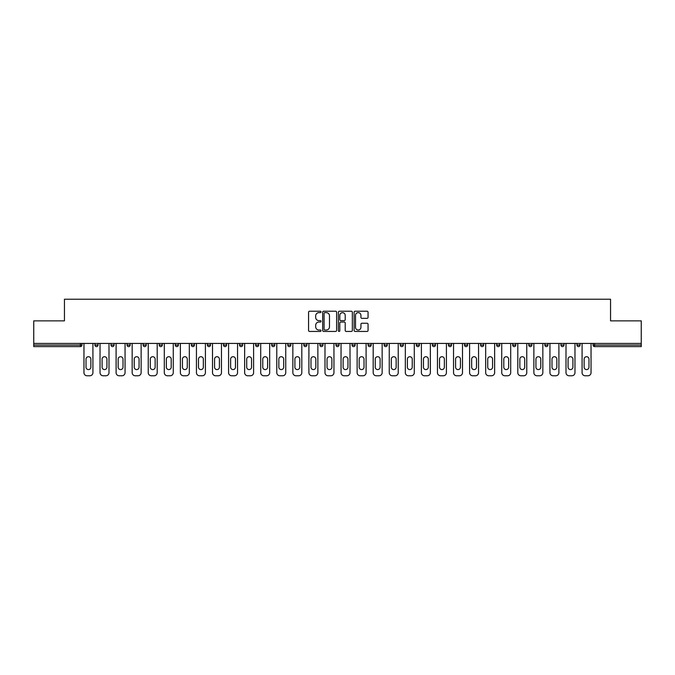 <?xml version="1.0" encoding="UTF-8"?>
<svg xmlns="http://www.w3.org/2000/svg" width="675" height="675" viewBox="0 0 675 675"><rect width="100%" height="100%" fill="white"/><g stroke="black" fill="none" stroke-linecap="round" stroke-linejoin="round"><path stroke-width="1.01" d="M321.022 311.926A0.709 0.709 0 0 0 320.313 311.217L309.572 311.217A1.012 1.012 0 0 0 308.559 312.23L308.559 330.429A1.012 1.012 0 0 0 309.572 331.442L320.313 331.442A0.709 0.709 0 0 0 321.022 330.733A0.709 0.709 0 0 0 320.313 330.024L318.921 330.024A3.232 3.232 0 0 1 315.689 326.784L315.689 325.274A3.232 3.232 0 0 1 318.921 322.034L320.313 322.034A0.709 0.709 0 0 0 321.022 321.325A0.709 0.709 0 0 0 320.313 320.625L318.921 320.625A3.232 3.232 0 0 1 315.689 317.385L315.689 315.866A3.232 3.232 0 0 1 318.921 312.635L320.313 312.635A0.709 0.709 0 0 0 321.022 311.926M367.048 318.347A1.012 1.012 0 0 0 368.061 317.334L368.061 312.23A1.012 1.012 0 0 0 367.048 311.217L355.118 311.217A1.012 1.012 0 0 0 354.105 312.23L354.105 330.429A1.012 1.012 0 0 0 355.118 331.442L367.048 331.442A1.012 1.012 0 0 0 368.061 330.429L368.061 324.262A1.012 1.012 0 0 0 367.048 323.249L361.943 323.249A1.012 1.012 0 0 0 360.931 324.262L360.931 327.316A2.708 2.708 0 0 1 358.223 330.024A2.708 2.708 0 0 1 355.523 327.316L355.523 315.335A2.708 2.708 0 0 1 358.223 312.635A2.708 2.708 0 0 1 360.931 315.335L360.931 317.334A1.012 1.012 0 0 0 361.943 318.347L367.048 318.347M33.75 343.423L33.75 320.861L64.446 320.861L64.446 299.236L610.554 299.236L610.554 320.861L641.25 320.861L641.25 343.423L33.75 343.423L33.75 345.068L80.409 345.068L80.409 343.423M336.614 312.23A1.012 1.012 0 0 0 335.602 311.217L323.671 311.217A1.012 1.012 0 0 0 322.667 312.23L322.667 330.429A1.012 1.012 0 0 0 323.671 331.442L335.602 331.442A1.012 1.012 0 0 0 336.614 330.429L336.614 312.23M339.398 311.217L351.329 311.217A1.012 1.012 0 0 1 352.333 312.23L352.333 330.429A1.012 1.012 0 0 1 351.329 331.442L346.216 331.442A1.012 1.012 0 0 1 345.212 330.429L345.212 323.047A1.012 1.012 0 0 0 344.199 322.034L340.808 322.034A1.012 1.012 0 0 0 339.803 323.047L339.803 330.733A0.709 0.709 0 0 1 339.095 331.442A0.709 0.709 0 0 1 338.386 330.733L338.386 312.23A1.012 1.012 0 0 1 339.398 311.217M80.409 346.613A1.544 1.544 0 0 0 81.953 345.068L80.409 345.068L80.409 346.613A1.544 1.544 0 0 0 81.953 345.068L81.953 343.423L81.953 345.068A1.544 1.544 0 0 1 80.409 346.613L33.75 346.613L33.75 345.068M641.25 343.423L641.25 346.613L594.591 346.613A1.544 1.544 0 0 1 593.047 345.068L593.047 343.423M94.93 345.068A1.544 1.544 0 0 0 96.474 346.613A1.544 1.544 0 0 0 98.018 345.068A1.544 1.544 0 0 1 96.474 346.613A1.544 1.544 0 0 0 98.018 345.068L98.018 343.423L98.018 345.068L94.93 345.068A1.544 1.544 0 0 0 96.474 346.613A1.544 1.544 0 0 1 94.93 345.068L94.93 343.423M111.004 343.423L111.004 345.068L111.004 343.423M114.092 343.423L114.092 345.068L114.092 343.423M127.069 345.068A1.544 1.544 0 0 0 128.613 346.613A1.544 1.544 0 0 0 130.157 345.068A1.544 1.544 0 0 1 128.613 346.613A1.544 1.544 0 0 0 130.157 345.068L130.157 343.423L130.157 345.068L127.069 345.068A1.544 1.544 0 0 0 128.613 346.613A1.544 1.544 0 0 1 127.069 345.068L127.069 343.423M143.134 343.423L143.134 345.068L143.134 343.423M146.23 343.423L146.23 345.068A1.544 1.544 0 0 1 144.686 346.613A1.544 1.544 0 0 1 143.134 345.068A1.544 1.544 0 0 0 144.686 346.613A1.544 1.544 0 0 0 146.23 345.068A1.544 1.544 0 0 1 144.686 346.613A1.544 1.544 0 0 1 143.134 345.068L146.23 345.068M159.207 345.068A1.544 1.544 0 0 0 160.751 346.613A1.544 1.544 0 0 0 162.295 345.068A1.544 1.544 0 0 1 160.751 346.613A1.544 1.544 0 0 0 162.295 345.068L162.295 343.423L162.295 345.068L159.207 345.068A1.544 1.544 0 0 0 160.751 346.613A1.544 1.544 0 0 1 159.207 345.068L159.207 343.423M178.36 343.423L178.36 345.068A1.544 1.544 0 0 1 176.816 346.613A1.544 1.544 0 0 1 175.272 345.068L175.272 343.423M192.89 346.613A1.544 1.544 0 0 0 194.434 345.068L194.434 343.423L194.434 345.068A1.544 1.544 0 0 1 192.89 346.613A1.544 1.544 0 0 1 191.346 345.068L191.346 343.423M210.499 343.423L210.499 345.068A1.544 1.544 0 0 1 208.955 346.613A1.544 1.544 0 0 1 207.411 345.068L207.411 343.423M226.564 343.423L226.564 345.068A1.544 1.544 0 0 1 225.02 346.613A1.544 1.544 0 0 1 223.476 345.068L223.476 343.423M239.549 343.423L239.549 345.068L239.549 343.423M242.637 343.423L242.637 345.068A1.544 1.544 0 0 1 241.093 346.613A1.544 1.544 0 0 1 239.549 345.068L242.637 345.068A1.544 1.544 0 0 1 241.093 346.613A1.544 1.544 0 0 0 242.637 345.068M258.702 343.423L258.702 345.068A1.544 1.544 0 0 1 257.158 346.613A1.544 1.544 0 0 1 255.614 345.068L255.614 343.423M271.679 343.423L271.679 345.068L271.679 343.423M274.776 343.423L274.776 345.068A1.544 1.544 0 0 1 273.232 346.613A1.544 1.544 0 0 1 271.679 345.068L274.776 345.068A1.544 1.544 0 0 1 273.232 346.613M290.841 343.423L290.841 345.068L287.752 345.068A1.544 1.544 0 0 0 289.297 346.613A1.544 1.544 0 0 1 287.752 345.068L287.752 343.423M305.362 346.613A1.544 1.544 0 0 0 306.906 345.068L306.906 343.423L306.906 345.068A1.544 1.544 0 0 1 305.362 346.613A1.544 1.544 0 0 1 303.817 345.068L303.817 343.423M322.979 343.423L322.979 345.068A1.544 1.544 0 0 1 321.435 346.613A1.544 1.544 0 0 1 319.891 345.068L319.891 343.423M335.956 343.423L335.956 345.068L335.956 343.423M339.044 343.423L339.044 345.068A1.544 1.544 0 0 1 337.5 346.613A1.544 1.544 0 0 1 335.956 345.068L339.044 345.068A1.544 1.544 0 0 1 337.5 346.613M353.565 346.613A1.544 1.544 0 0 0 355.109 345.068L355.109 343.423L355.109 345.068A1.544 1.544 0 0 1 353.565 346.613A1.544 1.544 0 0 1 352.021 345.068L352.021 343.423M368.094 345.068L371.183 345.068A1.544 1.544 0 0 1 369.638 346.613A1.544 1.544 0 0 0 371.183 345.068L371.183 343.423L371.183 345.068A1.544 1.544 0 0 1 369.638 346.613A1.544 1.544 0 0 1 368.094 345.068L368.094 343.423M387.248 343.423L387.248 345.068A1.544 1.544 0 0 1 385.703 346.613A1.544 1.544 0 0 1 384.159 345.068L384.159 343.423M400.224 343.423L400.224 345.068L400.224 343.423M403.321 343.423L403.321 345.068A1.544 1.544 0 0 1 401.768 346.613A1.544 1.544 0 0 1 400.224 345.068L403.321 345.068A1.544 1.544 0 0 1 401.768 346.613M416.298 343.423L416.298 345.068L416.298 343.423M419.386 343.423L419.386 345.068A1.544 1.544 0 0 1 417.842 346.613A1.544 1.544 0 0 1 416.298 345.068L419.386 345.068A1.544 1.544 0 0 1 417.842 346.613M432.363 343.423L432.363 345.068L432.363 343.423M435.451 343.423L435.451 345.068L435.451 343.423M448.436 343.423L448.436 345.068L448.436 343.423M451.524 343.423L451.524 345.068A1.544 1.544 0 0 1 449.98 346.613A1.544 1.544 0 0 1 448.436 345.068A1.544 1.544 0 0 0 449.98 346.613A1.544 1.544 0 0 0 451.524 345.068A1.544 1.544 0 0 1 449.98 346.613A1.544 1.544 0 0 1 448.436 345.068L451.524 345.068M467.589 343.423L467.589 345.068A1.544 1.544 0 0 1 466.045 346.613A1.544 1.544 0 0 1 464.501 345.068L464.501 343.423M483.654 343.423L483.654 345.068L480.566 345.068A1.544 1.544 0 0 0 482.11 346.613A1.544 1.544 0 0 1 480.566 345.068L480.566 343.423M499.728 343.423L499.728 345.068A1.544 1.544 0 0 1 498.184 346.613A1.544 1.544 0 0 1 496.64 345.068L496.64 343.423M512.705 343.423L512.705 345.068L512.705 343.423M515.793 343.423L515.793 345.068L515.793 343.423M531.866 343.423L531.866 345.068A1.544 1.544 0 0 1 530.314 346.613A1.544 1.544 0 0 1 528.77 345.068L528.77 343.423M547.931 343.423L547.931 345.068L544.843 345.068A1.544 1.544 0 0 0 546.387 346.613A1.544 1.544 0 0 1 544.843 345.068L544.843 343.423M563.996 343.423L563.996 345.068A1.544 1.544 0 0 1 562.452 346.613A1.544 1.544 0 0 1 560.908 345.068L560.908 343.423M580.07 343.423L580.07 345.068L576.982 345.068A1.544 1.544 0 0 0 578.526 346.613A1.544 1.544 0 0 1 576.982 345.068L576.982 343.423M112.548 346.613A1.544 1.544 0 0 1 111.004 345.068A1.544 1.544 0 0 0 112.548 346.613A1.544 1.544 0 0 0 114.092 345.068A1.544 1.544 0 0 1 112.548 346.613A1.544 1.544 0 0 1 111.004 345.068L114.092 345.068M289.297 346.613A1.544 1.544 0 0 0 290.841 345.068A1.544 1.544 0 0 1 289.297 346.613A1.544 1.544 0 0 1 287.752 345.068M433.907 346.613A1.544 1.544 0 0 1 432.363 345.068A1.544 1.544 0 0 0 433.907 346.613A1.544 1.544 0 0 0 435.451 345.068A1.544 1.544 0 0 1 433.907 346.613A1.544 1.544 0 0 1 432.363 345.068L435.451 345.068M482.11 346.613A1.544 1.544 0 0 0 483.654 345.068A1.544 1.544 0 0 1 482.11 346.613A1.544 1.544 0 0 1 480.566 345.068M514.249 346.613A1.544 1.544 0 0 1 512.705 345.068A1.544 1.544 0 0 0 514.249 346.613A1.544 1.544 0 0 0 515.793 345.068A1.544 1.544 0 0 1 514.249 346.613A1.544 1.544 0 0 1 512.705 345.068L515.793 345.068M546.387 346.613A1.544 1.544 0 0 0 547.931 345.068A1.544 1.544 0 0 1 546.387 346.613A1.544 1.544 0 0 1 544.843 345.068M580.07 345.068A1.544 1.544 0 0 1 578.526 346.613A1.544 1.544 0 0 0 580.07 345.068A1.544 1.544 0 0 1 578.526 346.613A1.544 1.544 0 0 1 576.982 345.068M324.785 312.635A0.709 0.709 0 0 0 324.076 313.343L324.076 329.316A0.709 0.709 0 0 0 324.785 330.024L326.253 330.024A3.232 3.232 0 0 0 329.484 326.784L329.484 315.866A3.232 3.232 0 0 0 326.253 312.635L324.785 312.635M345.212 315.385A2.708 2.708 0 0 0 342.503 312.685A2.708 2.708 0 0 0 339.803 315.385L339.803 319.613A1.012 1.012 0 0 0 340.808 320.625L344.199 320.625A1.012 1.012 0 0 0 345.212 319.613L345.212 315.385M92.922 343.423L92.922 372.676A3.088 3.088 0 0 1 89.834 375.764L87.05 375.764A3.088 3.088 0 0 1 83.962 372.676L83.962 343.423M86.02 359.134A2.422 2.422 0 0 1 88.442 356.712A2.422 2.422 0 0 1 90.863 359.134L90.863 367.166A2.422 2.422 0 0 1 88.442 369.588A2.422 2.422 0 0 1 86.02 367.166L86.02 359.134M108.996 343.423L108.996 372.676A3.088 3.088 0 0 1 105.899 375.764L103.123 375.764A3.088 3.088 0 0 1 100.035 372.676L100.035 343.423M102.094 359.134A2.422 2.422 0 0 1 104.515 356.712A2.422 2.422 0 0 1 106.928 359.134L106.928 367.166A2.422 2.422 0 0 1 104.515 369.588A2.422 2.422 0 0 1 102.094 367.166L102.094 359.134M125.061 343.423L125.061 372.676A3.088 3.088 0 0 1 121.972 375.764L119.188 375.764A3.088 3.088 0 0 1 116.1 372.676L116.1 343.423M118.159 359.134A2.422 2.422 0 0 1 120.58 356.712A2.422 2.422 0 0 1 123.002 359.134L123.002 367.166A2.422 2.422 0 0 1 120.58 369.588A2.422 2.422 0 0 1 118.159 367.166L118.159 359.134M141.126 343.423L141.126 372.676A3.088 3.088 0 0 1 138.037 375.764L135.262 375.764A3.088 3.088 0 0 1 132.165 372.676L132.165 343.423M134.224 359.134A2.422 2.422 0 0 1 136.645 356.712A2.422 2.422 0 0 1 139.067 359.134L139.067 367.166A2.422 2.422 0 0 1 136.645 369.588A2.422 2.422 0 0 1 134.224 367.166L134.224 359.134M157.199 343.423L157.199 372.676A3.088 3.088 0 0 1 154.102 375.764L151.327 375.764A3.088 3.088 0 0 1 148.238 372.676L148.238 343.423M150.297 359.134A2.422 2.422 0 0 1 152.719 356.712A2.422 2.422 0 0 1 155.14 359.134L155.14 367.166A2.422 2.422 0 0 1 152.719 369.588A2.422 2.422 0 0 1 150.297 367.166L150.297 359.134M173.264 343.423L173.264 372.676A3.088 3.088 0 0 1 170.176 375.764L167.392 375.764A3.088 3.088 0 0 1 164.303 372.676L164.303 343.423M166.362 359.134A2.422 2.422 0 0 1 168.784 356.712A2.422 2.422 0 0 1 171.205 359.134L171.205 367.166A2.422 2.422 0 0 1 168.784 369.588A2.422 2.422 0 0 1 166.362 367.166L166.362 359.134M189.329 343.423L189.329 372.676A3.088 3.088 0 0 1 186.241 375.764L183.465 375.764A3.088 3.088 0 0 1 180.368 372.676L180.368 343.423M182.436 359.134A2.422 2.422 0 0 1 184.849 356.712A2.422 2.422 0 0 1 187.27 359.134L187.27 367.166A2.422 2.422 0 0 1 184.849 369.588A2.422 2.422 0 0 1 182.436 367.166L182.436 359.134M205.403 343.423L205.403 372.676A3.088 3.088 0 0 1 202.314 375.764L199.53 375.764A3.088 3.088 0 0 1 196.442 372.676L196.442 343.423M198.501 359.134A2.422 2.422 0 0 1 200.922 356.712A2.422 2.422 0 0 1 203.344 359.134L203.344 367.166A2.422 2.422 0 0 1 200.922 369.588A2.422 2.422 0 0 1 198.501 367.166L198.501 359.134M221.468 343.423L221.468 372.676A3.088 3.088 0 0 1 218.379 375.764L215.595 375.764A3.088 3.088 0 0 1 212.507 372.676L212.507 343.423M214.566 359.134A2.422 2.422 0 0 1 216.987 356.712A2.422 2.422 0 0 1 219.409 359.134L219.409 367.166A2.422 2.422 0 0 1 216.987 369.588A2.422 2.422 0 0 1 214.566 367.166L214.566 359.134M237.541 343.423L237.541 372.676A3.088 3.088 0 0 1 234.444 375.764L231.668 375.764A3.088 3.088 0 0 1 228.58 372.676L228.58 343.423M230.639 359.134A2.422 2.422 0 0 1 233.061 356.712A2.422 2.422 0 0 1 235.474 359.134L235.474 367.166A2.422 2.422 0 0 1 233.061 369.588A2.422 2.422 0 0 1 230.639 367.166L230.639 359.134M253.606 343.423L253.606 372.676A3.088 3.088 0 0 1 250.518 375.764L247.733 375.764A3.088 3.088 0 0 1 244.645 372.676L244.645 343.423M246.704 359.134A2.422 2.422 0 0 1 249.126 356.712A2.422 2.422 0 0 1 251.547 359.134L251.547 367.166A2.422 2.422 0 0 1 249.126 369.588A2.422 2.422 0 0 1 246.704 367.166L246.704 359.134M269.671 343.423L269.671 372.676A3.088 3.088 0 0 1 266.583 375.764L263.807 375.764A3.088 3.088 0 0 1 260.71 372.676L260.71 343.423M262.769 359.134A2.422 2.422 0 0 1 265.191 356.712A2.422 2.422 0 0 1 267.612 359.134L267.612 367.166A2.422 2.422 0 0 1 265.191 369.588A2.422 2.422 0 0 1 262.769 367.166L262.769 359.134M285.744 343.423L285.744 372.676A3.088 3.088 0 0 1 282.648 375.764L279.872 375.764A3.088 3.088 0 0 1 276.784 372.676L276.784 343.423M278.843 359.134A2.422 2.422 0 0 1 281.264 356.712A2.422 2.422 0 0 1 283.686 359.134L283.686 367.166A2.422 2.422 0 0 1 281.264 369.588A2.422 2.422 0 0 1 278.843 367.166L278.843 359.134M301.809 343.423L301.809 372.676A3.088 3.088 0 0 1 298.721 375.764L295.937 375.764A3.088 3.088 0 0 1 292.849 372.676L292.849 343.423M294.907 359.134A2.422 2.422 0 0 1 297.329 356.712A2.422 2.422 0 0 1 299.751 359.134L299.751 367.166A2.422 2.422 0 0 1 297.329 369.588A2.422 2.422 0 0 1 294.907 367.166L294.907 359.134M317.874 343.423L317.874 372.676A3.088 3.088 0 0 1 314.786 375.764L312.01 375.764A3.088 3.088 0 0 1 308.914 372.676L308.914 343.423M310.981 359.134A2.422 2.422 0 0 1 313.394 356.712A2.422 2.422 0 0 1 315.816 359.134L315.816 367.166A2.422 2.422 0 0 1 313.394 369.588A2.422 2.422 0 0 1 310.981 367.166L310.981 359.134M333.948 343.423L333.948 372.676A3.088 3.088 0 0 1 330.86 375.764L328.075 375.764A3.088 3.088 0 0 1 324.987 372.676L324.987 343.423M327.046 359.134A2.422 2.422 0 0 1 329.468 356.712A2.422 2.422 0 0 1 331.889 359.134L331.889 367.166A2.422 2.422 0 0 1 329.468 369.588A2.422 2.422 0 0 1 327.046 367.166L327.046 359.134M350.013 343.423L350.013 372.676A3.088 3.088 0 0 1 346.925 375.764L344.14 375.764A3.088 3.088 0 0 1 341.052 372.676L341.052 343.423M343.111 359.134A2.422 2.422 0 0 1 345.532 356.712A2.422 2.422 0 0 1 347.954 359.134L347.954 367.166A2.422 2.422 0 0 1 345.532 369.588A2.422 2.422 0 0 1 343.111 367.166L343.111 359.134M366.086 343.423L366.086 372.676A3.088 3.088 0 0 1 362.99 375.764L360.214 375.764A3.088 3.088 0 0 1 357.126 372.676L357.126 343.423M359.184 359.134A2.422 2.422 0 0 1 361.606 356.712A2.422 2.422 0 0 1 364.019 359.134L364.019 367.166A2.422 2.422 0 0 1 361.606 369.588A2.422 2.422 0 0 1 359.184 367.166L359.184 359.134M382.151 343.423L382.151 372.676A3.088 3.088 0 0 1 379.063 375.764L376.279 375.764A3.088 3.088 0 0 1 373.191 372.676L373.191 343.423M375.249 359.134A2.422 2.422 0 0 1 377.671 356.712A2.422 2.422 0 0 1 380.093 359.134L380.093 367.166A2.422 2.422 0 0 1 377.671 369.588A2.422 2.422 0 0 1 375.249 367.166L375.249 359.134M398.216 343.423L398.216 372.676A3.088 3.088 0 0 1 395.128 375.764L392.352 375.764A3.088 3.088 0 0 1 389.256 372.676L389.256 343.423M391.314 359.134A2.422 2.422 0 0 1 393.736 356.712A2.422 2.422 0 0 1 396.157 359.134L396.157 367.166A2.422 2.422 0 0 1 393.736 369.588A2.422 2.422 0 0 1 391.314 367.166L391.314 359.134M414.29 343.423L414.29 372.676A3.088 3.088 0 0 1 411.193 375.764L408.417 375.764A3.088 3.088 0 0 1 405.329 372.676L405.329 343.423M407.388 359.134A2.422 2.422 0 0 1 409.809 356.712A2.422 2.422 0 0 1 412.231 359.134L412.231 367.166A2.422 2.422 0 0 1 409.809 369.588A2.422 2.422 0 0 1 407.388 367.166L407.388 359.134M430.355 343.423L430.355 372.676A3.088 3.088 0 0 1 427.267 375.764L424.482 375.764A3.088 3.088 0 0 1 421.394 372.676L421.394 343.423M423.453 359.134A2.422 2.422 0 0 1 425.874 356.712A2.422 2.422 0 0 1 428.296 359.134L428.296 367.166A2.422 2.422 0 0 1 425.874 369.588A2.422 2.422 0 0 1 423.453 367.166L423.453 359.134M446.42 343.423L446.42 372.676A3.088 3.088 0 0 1 443.332 375.764L440.556 375.764A3.088 3.088 0 0 1 437.459 372.676L437.459 343.423M439.526 359.134A2.422 2.422 0 0 1 441.939 356.712A2.422 2.422 0 0 1 444.361 359.134L444.361 367.166A2.422 2.422 0 0 1 441.939 369.588A2.422 2.422 0 0 1 439.526 367.166L439.526 359.134M462.493 343.423L462.493 372.676A3.088 3.088 0 0 1 459.405 375.764L456.621 375.764A3.088 3.088 0 0 1 453.532 372.676L453.532 343.423M455.591 359.134A2.422 2.422 0 0 1 458.013 356.712A2.422 2.422 0 0 1 460.434 359.134L460.434 367.166A2.422 2.422 0 0 1 458.013 369.588A2.422 2.422 0 0 1 455.591 367.166L455.591 359.134M478.558 343.423L478.558 372.676A3.088 3.088 0 0 1 475.47 375.764L472.686 375.764A3.088 3.088 0 0 1 469.597 372.676L469.597 343.423M471.656 359.134A2.422 2.422 0 0 1 474.078 356.712A2.422 2.422 0 0 1 476.499 359.134L476.499 367.166A2.422 2.422 0 0 1 474.078 369.588A2.422 2.422 0 0 1 471.656 367.166L471.656 359.134M494.632 343.423L494.632 372.676A3.088 3.088 0 0 1 491.535 375.764L488.759 375.764A3.088 3.088 0 0 1 485.671 372.676L485.671 343.423M487.73 359.134A2.422 2.422 0 0 1 490.151 356.712A2.422 2.422 0 0 1 492.564 359.134L492.564 367.166A2.422 2.422 0 0 1 490.151 369.588A2.422 2.422 0 0 1 487.73 367.166L487.73 359.134M510.697 343.423L510.697 372.676A3.088 3.088 0 0 1 507.608 375.764L504.824 375.764A3.088 3.088 0 0 1 501.736 372.676L501.736 343.423M503.795 359.134A2.422 2.422 0 0 1 506.216 356.712A2.422 2.422 0 0 1 508.638 359.134L508.638 367.166A2.422 2.422 0 0 1 506.216 369.588A2.422 2.422 0 0 1 503.795 367.166L503.795 359.134M526.762 343.423L526.762 372.676A3.088 3.088 0 0 1 523.673 375.764L520.898 375.764A3.088 3.088 0 0 1 517.801 372.676L517.801 343.423M519.86 359.134A2.422 2.422 0 0 1 522.281 356.712A2.422 2.422 0 0 1 524.703 359.134L524.703 367.166A2.422 2.422 0 0 1 522.281 369.588A2.422 2.422 0 0 1 519.86 367.166L519.86 359.134M542.835 343.423L542.835 372.676A3.088 3.088 0 0 1 539.738 375.764L536.962 375.764A3.088 3.088 0 0 1 533.874 372.676L533.874 343.423M535.933 359.134A2.422 2.422 0 0 1 538.355 356.712A2.422 2.422 0 0 1 540.776 359.134L540.776 367.166A2.422 2.422 0 0 1 538.355 369.588A2.422 2.422 0 0 1 535.933 367.166L535.933 359.134M558.9 343.423L558.9 372.676A3.088 3.088 0 0 1 555.812 375.764L553.028 375.764A3.088 3.088 0 0 1 549.939 372.676L549.939 343.423M551.998 359.134A2.422 2.422 0 0 1 554.42 356.712A2.422 2.422 0 0 1 556.841 359.134L556.841 367.166A2.422 2.422 0 0 1 554.42 369.588A2.422 2.422 0 0 1 551.998 367.166L551.998 359.134M574.965 343.423L574.965 372.676A3.088 3.088 0 0 1 571.877 375.764L569.101 375.764A3.088 3.088 0 0 1 566.004 372.676L566.004 343.423M568.072 359.134A2.422 2.422 0 0 1 570.485 356.712A2.422 2.422 0 0 1 572.906 359.134L572.906 367.166A2.422 2.422 0 0 1 570.485 369.588A2.422 2.422 0 0 1 568.072 367.166L568.072 359.134M591.038 343.423L591.038 372.676A3.088 3.088 0 0 1 587.95 375.764L585.166 375.764A3.088 3.088 0 0 1 582.078 372.676L582.078 343.423M584.137 359.134A2.422 2.422 0 0 1 586.558 356.712A2.422 2.422 0 0 1 588.98 359.134L588.98 367.166A2.422 2.422 0 0 1 586.558 369.588A2.422 2.422 0 0 1 584.137 367.166L584.137 359.134M594.591 343.423L594.591 345.068L641.25 345.068M593.047 345.068L594.591 345.068L594.591 346.613M176.816 346.613A1.544 1.544 0 0 0 178.36 345.068L175.272 345.068M194.434 345.068L191.346 345.068M208.955 346.613A1.544 1.544 0 0 0 210.499 345.068L207.411 345.068M225.02 346.613A1.544 1.544 0 0 0 226.564 345.068L223.476 345.068M257.158 346.613A1.544 1.544 0 0 0 258.702 345.068L255.614 345.068M306.906 345.068L303.817 345.068M321.435 346.613A1.544 1.544 0 0 0 322.979 345.068L319.891 345.068M355.109 345.068L352.021 345.068M385.703 346.613A1.544 1.544 0 0 0 387.248 345.068L384.159 345.068M466.045 346.613A1.544 1.544 0 0 0 467.589 345.068L464.501 345.068M498.184 346.613A1.544 1.544 0 0 0 499.728 345.068L496.64 345.068M530.314 346.613A1.544 1.544 0 0 0 531.866 345.068L528.77 345.068M562.452 346.613A1.544 1.544 0 0 0 563.996 345.068L560.908 345.068"/></g></svg>
